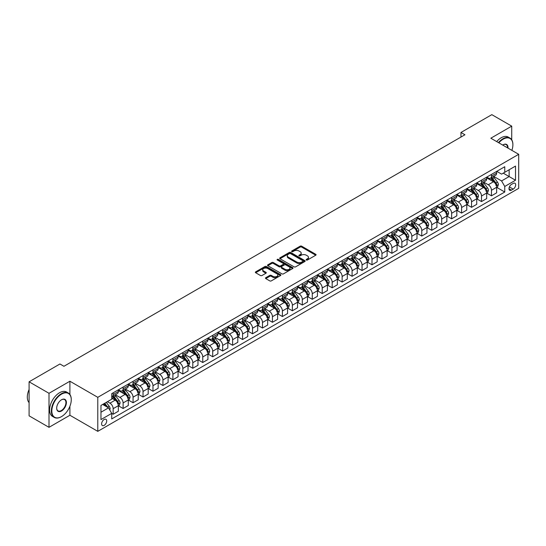 <?xml version="1.0" encoding="UTF-8"?>
<svg xmlns="http://www.w3.org/2000/svg" width="546" height="546" viewBox="0 0 546 546"><rect width="100%" height="100%" fill="white"/><g stroke="black" fill="none" stroke-linecap="round" stroke-linejoin="round"><path stroke-width="0.82" d="M306.354 260.012A0.771 0.444 0 0 0 307.446 260.012L315.752 255.214A1.106 0.642 0 0 0 316.079 254.764A1.106 0.642 0 0 0 315.752 254.313L301.685 246.191A1.106 0.642 0 0 0 300.116 246.191L291.81 250.983A0.771 0.444 0 0 0 292.909 251.617L293.98 250.996A3.535 2.041 0 0 1 298.983 250.996L300.157 251.672A3.535 2.041 0 0 1 301.194 253.119A3.535 2.041 0 0 1 300.157 254.559L299.085 255.18A0.771 0.444 0 0 0 300.177 255.815L301.255 255.194A3.535 2.041 0 0 1 306.258 255.194L307.425 255.869A3.535 2.041 0 0 1 308.463 257.316A3.535 2.041 0 0 1 307.425 258.756L306.354 259.377A0.771 0.444 0 0 0 306.354 260.012L306.354 259.377M104.156 425.375A3.604 2.082 120 0 0 106.511 422.195A3.604 2.082 120 0 0 105.958 419.308A3.604 2.082 120 0 0 104.156 419.485A3.604 2.082 120 0 0 101.802 422.665A3.604 2.082 120 0 0 102.355 425.552A3.604 2.082 120 0 0 104.156 425.375M265.8 277.696A1.106 0.642 0 0 0 265.479 278.146A1.106 0.642 0 0 0 265.8 278.596L269.744 280.876A1.106 0.642 0 0 0 271.314 280.876L280.535 275.553A1.106 0.642 0 0 0 280.862 275.095A1.106 0.642 0 0 0 280.535 274.645L266.462 266.523A1.106 0.642 0 0 0 264.899 266.523L255.678 271.847A1.106 0.642 0 0 0 255.351 272.297A1.106 0.642 0 0 0 255.678 272.747L260.442 275.505A1.106 0.642 0 0 0 262.005 275.505L265.957 273.225A1.106 0.642 0 0 0 266.277 272.775A1.106 0.642 0 0 0 265.957 272.324L263.588 270.959A2.955 1.706 0 0 1 262.728 269.751A2.955 1.706 0 0 1 264.551 268.175A2.955 1.706 0 0 1 267.772 268.543L277.04 273.887A2.955 1.706 0 0 1 277.9 275.095A2.955 1.706 0 0 1 276.078 276.679A2.955 1.706 0 0 1 272.857 276.303L271.314 275.416A1.106 0.642 0 0 0 269.744 275.416L265.8 277.696L265.8 278.596L269.744 276.331L269.744 275.416M69.908 381.231L49.003 393.297L29.095 381.804L29.095 415.834L49.003 427.327L69.908 415.253L97.782 431.347L97.782 397.324L69.908 381.231L69.908 394.478M511.732 139.81L511.732 126.146L490.827 138.213L518.7 154.306L97.782 397.324M511.732 126.146L491.823 114.653L460.96 132.466L460.96 137.066M29.095 381.804L59.951 363.984L63.937 366.284L464.939 134.766L460.96 132.466M294.062 266.837A1.106 0.642 0 0 0 295.625 266.837L304.845 261.514A1.106 0.642 0 0 0 305.173 261.063A1.106 0.642 0 0 0 304.845 260.613L290.779 252.484A1.106 0.642 0 0 0 289.216 252.484L279.989 257.814A1.106 0.642 0 0 0 279.668 258.265A1.106 0.642 0 0 0 279.989 258.715L294.062 266.837M277.6 260.176A0.771 0.444 0 0 1 278.385 260.285L292.676 268.536L283.47 273.86A1.106 0.642 0 0 1 281.907 273.86L267.833 265.731L271.778 263.472L271.778 262.551L267.833 264.83A1.106 0.642 0 0 0 267.506 265.281A1.106 0.642 0 0 0 267.833 265.731L267.833 264.83M271.778 263.472A1.106 0.642 0 0 1 273.341 263.472L273.341 262.551A1.106 0.642 0 0 0 271.778 262.551M273.341 262.551L279.054 265.847A1.106 0.642 0 0 0 280.617 265.847L283.231 264.332A1.106 0.642 0 0 0 283.558 263.882A1.106 0.642 0 0 0 283.231 263.431L277.293 259.998A0.771 0.444 0 0 1 278.385 259.37L292.69 267.629A1.106 0.642 0 0 1 293.018 268.079A1.106 0.642 0 0 1 292.69 268.53L292.69 267.629M513.206 183.415L511.452 184.425A3.494 2.013 120 0 0 509.172 187.503A3.494 2.013 120 0 0 509.705 190.301A3.494 2.013 120 0 0 511.452 190.131L513.206 189.121A3.494 2.013 120 0 0 515.485 186.043A3.494 2.013 120 0 0 514.953 183.244A3.494 2.013 120 0 0 513.206 183.415M97.782 431.347L518.7 188.336L518.7 154.306M496.758 171.348L501.576 174.126L504.763 172.29L504.763 166.728L111.725 393.646L111.725 399.208L100.969 405.419L100.969 419.581L111.725 413.37L111.725 418.932L504.763 192.015L504.763 186.452L501.576 180.931L493.659 176.358M504.763 172.29L515.513 166.08L515.513 180.241L504.763 186.452M49.003 393.297L49.003 427.327M503.248 173.164L509.145 176.563L509.145 169.758L515.513 166.08M501.576 180.931L509.145 176.563L515.513 180.241M100.969 412.223L108.538 407.855L102.641 404.45M111.725 413.418L113.159 414.243L113.159 408.681A4.505 2.6 -120 0 0 109.971 403.16L107.419 401.692M113.159 414.243L118.332 411.254L118.332 405.692A4.505 2.6 -120 0 0 115.145 400.177L111.725 398.198M118.455 405.808L123.109 408.497L123.109 402.934A4.505 2.6 -120 0 0 119.922 397.413L115.349 394.772M123.109 408.497L128.29 405.507L128.29 399.945A4.505 2.6 -120 0 0 125.102 394.424L118.332 390.52M128.406 400.061L133.067 402.75L133.067 397.188A4.505 2.6 -120 0 0 129.88 391.666L125.307 389.025M133.067 402.75L138.24 399.761L138.24 394.198A4.505 2.6 -120 0 0 135.06 388.677L128.29 384.773M138.363 394.314L143.025 397.003L143.025 391.434A4.505 2.6 -120 0 0 139.837 385.92L135.265 383.278M143.025 397.003L148.198 394.014L148.198 388.452A4.505 2.6 -120 0 0 145.011 382.93L138.24 379.02M148.321 388.561L152.976 391.257L152.976 385.688A4.505 2.6 -120 0 0 149.788 380.173L145.216 377.532M152.976 391.257L158.156 388.267L158.156 382.698A4.505 2.6 -120 0 0 154.968 377.184L148.198 373.273M158.272 382.814L162.933 385.503L162.933 379.941A4.505 2.6 -120 0 0 159.746 374.426L155.173 371.785M162.933 385.503L168.107 382.514L168.107 376.952A4.505 2.6 -120 0 0 164.926 371.437L158.156 367.526M168.229 377.068L172.891 379.757L172.891 374.194A4.505 2.6 -120 0 0 169.704 368.68L165.131 366.038M172.891 379.757L178.064 376.767L178.064 371.205A4.505 2.6 -120 0 0 174.877 365.69L168.107 361.78M178.187 371.321L182.842 374.01L182.842 368.448A4.505 2.6 -120 0 0 179.661 362.926L175.082 360.285M182.842 374.01L188.022 371.021L188.022 365.458A4.505 2.6 -120 0 0 184.835 359.937L178.064 356.033M188.138 365.574L192.799 368.263L192.799 362.701A4.505 2.6 -120 0 0 189.612 357.18L185.039 354.538M192.799 368.263L197.973 365.274L197.973 359.712A4.505 2.6 -120 0 0 194.792 354.19L188.022 350.286M198.096 359.828L202.757 362.517L202.757 356.954A4.505 2.6 -120 0 0 199.57 351.433L194.997 348.792M202.757 362.517L207.93 359.527L207.93 353.965A4.505 2.6 -120 0 0 204.743 348.444L197.973 344.533M208.053 354.074L212.708 356.77L212.708 351.201A4.505 2.6 -120 0 0 209.528 345.686L204.948 343.045M212.708 356.77L217.888 353.781L217.888 348.212A4.505 2.6 -120 0 0 214.701 342.697L207.93 338.786M218.004 348.328L222.666 351.017L222.666 345.454A4.505 2.6 -120 0 0 219.478 339.94L214.906 337.298M222.666 351.017L227.839 348.034L227.839 342.465A4.505 2.6 -120 0 0 224.659 336.95L217.888 333.04M227.962 342.581L232.623 345.27L232.623 339.708A4.505 2.6 -120 0 0 229.436 334.193L224.863 331.552M232.623 345.27L237.797 342.281L237.797 336.718A4.505 2.6 -120 0 0 234.609 331.204L227.839 327.293M237.92 336.834L242.574 339.523L242.574 333.961A4.505 2.6 -120 0 0 239.394 328.439L234.814 325.805M242.574 339.523L247.754 336.534L247.754 330.972A4.505 2.6 -120 0 0 244.567 325.457L237.797 321.546M247.87 331.088L252.532 333.777L252.532 328.214A4.505 2.6 -120 0 0 249.345 322.693L244.772 320.052M252.532 333.777L257.705 330.787L257.705 325.225A4.505 2.6 -120 0 0 254.525 319.703L247.754 315.8M257.828 325.341L262.49 328.03L262.49 322.468A4.505 2.6 -120 0 0 259.302 316.946L254.729 314.305M262.49 328.03L267.663 325.041L267.663 319.478A4.505 2.6 -120 0 0 264.476 313.957L257.705 310.053M267.786 319.594L272.44 322.283L272.44 316.714A4.505 2.6 -120 0 0 269.26 311.2L264.68 308.558M272.44 322.283L277.621 319.294L277.621 313.732A4.505 2.6 -120 0 0 274.433 308.21L267.663 304.299M277.737 313.841L282.398 316.537L282.398 310.967A4.505 2.6 -120 0 0 279.211 305.453L274.638 302.812M282.398 316.537L287.571 313.547L287.571 307.978A4.505 2.6 -120 0 0 284.391 302.464L277.621 298.553M287.694 308.094L292.356 310.783L292.356 305.221A4.505 2.6 -120 0 0 289.168 299.706L284.596 297.065M292.356 310.783L297.529 307.794L297.529 302.231A4.505 2.6 -120 0 0 294.342 296.717L287.571 292.806M297.652 302.348L302.307 305.037L302.307 299.474A4.505 2.6 -120 0 0 299.126 293.96L294.547 291.318M302.307 305.037L307.487 302.047L307.487 296.485A4.505 2.6 -120 0 0 304.299 290.97L297.529 287.06M307.603 296.601L312.264 299.29L312.264 293.728A4.505 2.6 -120 0 0 309.077 288.206L304.504 285.565M312.264 299.29L317.444 296.301L317.444 290.738A4.505 2.6 -120 0 0 314.257 285.217L307.487 281.313M317.56 290.854L322.222 293.543L322.222 287.981A4.505 2.6 -120 0 0 319.035 282.459L314.462 279.818M322.222 293.543L327.395 290.554L327.395 284.992A4.505 2.6 -120 0 0 324.208 279.47L317.444 275.566M327.518 285.108L332.173 287.797L332.173 282.234A4.505 2.6 -120 0 0 328.992 276.713L324.413 274.072M332.173 287.797L337.353 284.807L337.353 279.245A4.505 2.6 -120 0 0 334.166 273.723L327.395 269.813M337.469 279.354L342.13 282.05L342.13 276.481A4.505 2.6 -120 0 0 338.943 270.966L334.37 268.325M342.13 282.05L347.311 279.061L347.311 273.491A4.505 2.6 -120 0 0 344.123 267.977L337.353 264.066M347.427 273.607L352.088 276.296L352.088 270.734A4.505 2.6 -120 0 0 348.901 265.22L344.328 262.578M352.088 276.296L357.261 273.314L357.261 267.745A4.505 2.6 -120 0 0 354.074 262.23L347.311 258.319M357.384 267.861L362.039 270.55L362.039 264.987A4.505 2.6 -120 0 0 358.858 259.473L354.279 256.832M362.039 270.55L367.219 267.56L367.219 261.998A4.505 2.6 -120 0 0 364.032 256.483L357.261 252.573M367.335 262.114L371.997 264.803L371.997 259.241A4.505 2.6 -120 0 0 368.809 253.719L364.237 251.078M371.997 264.803L377.177 261.814L377.177 256.251A4.505 2.6 -120 0 0 373.99 250.73L367.219 246.826M377.293 256.367L381.954 259.057L381.954 253.494A4.505 2.6 -120 0 0 378.767 247.973L374.194 245.331M381.954 259.057L387.128 256.067L387.128 250.505A4.505 2.6 -120 0 0 383.94 244.983L377.177 241.079M387.25 250.621L391.905 253.31L391.905 247.748A4.505 2.6 -120 0 0 388.725 242.226L384.145 239.585M391.905 253.31L397.085 250.321L397.085 244.758A4.505 2.6 -120 0 0 393.898 239.237L387.128 235.333M397.201 244.874L401.863 247.563L401.863 241.994A4.505 2.6 -120 0 0 398.676 236.479L394.103 233.838M401.863 247.563L407.043 244.574L407.043 239.011A4.505 2.6 -120 0 0 403.856 233.49L397.085 229.579M407.159 239.121L411.82 241.81L411.82 236.247A4.505 2.6 -120 0 0 408.633 230.733L404.06 228.091M411.82 241.81L416.994 238.827L416.994 233.258A4.505 2.6 -120 0 0 413.807 227.743L407.043 223.833M417.117 233.374L421.771 236.063L421.771 230.501A4.505 2.6 -120 0 0 418.591 224.986L414.011 222.345M421.771 236.063L426.952 233.074L426.952 227.511A4.505 2.6 -120 0 0 423.764 221.997L416.994 218.086M427.068 227.627L431.729 230.316L431.729 224.754A4.505 2.6 -120 0 0 428.542 219.233L423.969 216.598M431.729 230.316L436.909 227.327L436.909 221.765A4.505 2.6 -120 0 0 433.722 216.25L426.952 212.339M437.025 221.881L441.687 224.57L441.687 219.007A4.505 2.6 -120 0 0 438.499 213.486L433.927 210.845M441.687 224.57L446.86 221.58L446.86 216.018A4.505 2.6 -120 0 0 443.673 210.497L436.909 206.593M446.983 216.134L451.638 218.823L451.638 213.261A4.505 2.6 -120 0 0 448.457 207.739L443.878 205.098M451.638 218.823L456.818 215.834L456.818 210.271A4.505 2.6 -120 0 0 453.63 204.75L446.86 200.846M456.934 210.387L461.595 213.076L461.595 207.507A4.505 2.6 -120 0 0 458.408 201.993L453.835 199.351M461.595 213.076L466.775 210.087L466.775 204.525A4.505 2.6 -120 0 0 463.588 199.003L456.818 195.093M466.891 204.634L471.553 207.33L471.553 201.761A4.505 2.6 -120 0 0 468.366 196.246L463.793 193.605M471.553 207.33L476.726 204.34L476.726 198.771A4.505 2.6 -120 0 0 473.539 193.257L466.775 189.346M476.849 198.887L481.504 201.576L481.504 196.014A4.505 2.6 -120 0 0 478.323 190.499L473.744 187.858M481.504 201.576L486.684 198.587L486.684 193.025A4.505 2.6 -120 0 0 483.497 187.51L476.726 183.599M486.8 193.141L491.461 195.83L491.461 190.267A4.505 2.6 -120 0 0 488.274 184.753L483.701 182.111M491.461 195.83L496.642 192.84L496.642 187.278A4.505 2.6 -120 0 0 493.454 181.763L486.684 177.853M486.8 177.095L488.274 177.941A4.505 2.6 -120 0 0 490.526 178.167A4.505 2.6 -120 0 0 491.461 176.105L491.461 174.406M476.849 182.842L478.323 183.695A4.505 2.6 -120 0 0 480.576 183.913A4.505 2.6 -120 0 0 481.504 181.852L481.504 180.153M466.891 188.588L468.366 189.442A4.505 2.6 -120 0 0 470.618 189.66A4.505 2.6 -120 0 0 471.553 187.599L471.553 185.899M456.934 194.335L458.408 195.188A4.505 2.6 -120 0 0 460.66 195.413A4.505 2.6 -120 0 0 461.595 193.345L461.595 191.646M446.983 200.082L448.457 200.935A4.505 2.6 -120 0 0 450.709 201.16A4.505 2.6 -120 0 0 451.638 199.099L451.638 197.393M437.025 205.835L438.499 206.681A4.505 2.6 -120 0 0 440.752 206.907A4.505 2.6 -120 0 0 441.687 204.846L441.687 203.139M427.068 211.582L428.542 212.428A4.505 2.6 -120 0 0 430.794 212.653A4.505 2.6 -120 0 0 431.729 210.592L431.729 208.893M417.117 217.328L418.591 218.182A4.505 2.6 -120 0 0 420.843 218.4A4.505 2.6 -120 0 0 421.771 216.339L421.771 214.639M407.159 223.075L408.633 223.928A4.505 2.6 -120 0 0 410.885 224.147A4.505 2.6 -120 0 0 411.82 222.085L411.82 220.386M397.201 228.822L398.676 229.675A4.505 2.6 -120 0 0 400.928 229.9A4.505 2.6 -120 0 0 401.863 227.832L401.863 226.133M387.25 234.568L388.725 235.422A4.505 2.6 -120 0 0 390.977 235.647A4.505 2.6 -120 0 0 391.905 233.579L391.905 231.879M377.293 240.315L378.767 241.168A4.505 2.6 -120 0 0 381.019 241.393A4.505 2.6 -120 0 0 381.954 239.332L381.954 237.626M367.335 246.069L368.809 246.915A4.505 2.6 -120 0 0 371.062 247.14A4.505 2.6 -120 0 0 371.997 245.079L371.997 243.38M357.384 251.815L358.858 252.661A4.505 2.6 -120 0 0 361.111 252.887A4.505 2.6 -120 0 0 362.039 250.826L362.039 249.126M347.427 257.562L348.901 258.415A4.505 2.6 -120 0 0 351.153 258.633A4.505 2.6 -120 0 0 352.088 256.572L352.088 254.873M337.469 263.308L338.943 264.162A4.505 2.6 -120 0 0 341.195 264.38A4.505 2.6 -120 0 0 342.13 262.319L342.13 260.619M327.518 269.055L328.992 269.908A4.505 2.6 -120 0 0 331.245 270.134A4.505 2.6 -120 0 0 332.173 268.066L332.173 266.366M317.56 274.802L319.035 275.655A4.505 2.6 -120 0 0 321.287 275.88A4.505 2.6 -120 0 0 322.222 273.819L322.222 272.113M307.603 280.555L309.077 281.402A4.505 2.6 -120 0 0 311.329 281.627A4.505 2.6 -120 0 0 312.264 279.566L312.264 277.859M297.652 286.302L299.126 287.148A4.505 2.6 -120 0 0 301.378 287.373A4.505 2.6 -120 0 0 302.307 285.312L302.307 283.613M287.694 292.049L289.168 292.902A4.505 2.6 -120 0 0 291.421 293.12A4.505 2.6 -120 0 0 292.356 291.059L292.356 289.36M277.737 297.795L279.211 298.648A4.505 2.6 -120 0 0 281.463 298.867A4.505 2.6 -120 0 0 282.398 296.806L282.398 295.106M267.786 303.542L269.26 304.395A4.505 2.6 -120 0 0 271.512 304.62A4.505 2.6 -120 0 0 272.44 302.552L272.44 300.853M257.828 309.289L259.302 310.142A4.505 2.6 -120 0 0 261.554 310.367A4.505 2.6 -120 0 0 262.49 308.306L262.49 306.599M247.87 315.042L249.345 315.888A4.505 2.6 -120 0 0 251.597 316.114A4.505 2.6 -120 0 0 252.532 314.052L252.532 312.346M237.92 320.789L239.394 321.635A4.505 2.6 -120 0 0 241.646 321.86A4.505 2.6 -120 0 0 242.574 319.799L242.574 318.1M227.962 326.535L229.436 327.382A4.505 2.6 -120 0 0 231.688 327.607A4.505 2.6 -120 0 0 232.623 325.546L232.623 323.846M218.004 332.282L219.478 333.135A4.505 2.6 -120 0 0 221.731 333.353A4.505 2.6 -120 0 0 222.666 331.292L222.666 329.593M208.053 338.029L209.528 338.882A4.505 2.6 -120 0 0 211.78 339.1A4.505 2.6 -120 0 0 212.708 337.039L212.708 335.34M198.096 343.775L199.57 344.628A4.505 2.6 -120 0 0 201.822 344.854A4.505 2.6 -120 0 0 202.757 342.786L202.757 341.086M188.138 349.522L189.612 350.375A4.505 2.6 -120 0 0 191.864 350.6A4.505 2.6 -120 0 0 192.799 348.539L192.799 346.833M178.187 355.275L179.661 356.122A4.505 2.6 -120 0 0 181.914 356.347A4.505 2.6 -120 0 0 182.842 354.286L182.842 352.579M168.229 361.022L169.704 361.868A4.505 2.6 -120 0 0 171.956 362.094A4.505 2.6 -120 0 0 172.891 360.032L172.891 358.333M158.272 366.769L159.746 367.622A4.505 2.6 -120 0 0 161.998 367.84A4.505 2.6 -120 0 0 162.933 365.779L162.933 364.08M148.321 372.515L149.788 373.368A4.505 2.6 -120 0 0 152.047 373.587A4.505 2.6 -120 0 0 152.976 371.526L152.976 369.826M138.363 378.262L139.837 379.115A4.505 2.6 -120 0 0 142.09 379.34A4.505 2.6 -120 0 0 143.025 377.272L143.025 375.573M128.406 384.009L129.88 384.862A4.505 2.6 -120 0 0 132.132 385.087A4.505 2.6 -120 0 0 133.067 383.026L133.067 381.32M118.455 389.762L119.922 390.608A4.505 2.6 -120 0 0 122.181 390.834A4.505 2.6 -120 0 0 123.109 388.772L123.109 387.066M496.758 187.394L504.763 192.015M490.526 178.167L495.707 175.177A4.505 2.6 -120 0 0 496.642 173.116L496.642 171.417M480.576 183.913L485.749 180.924A4.505 2.6 -120 0 0 486.684 178.863L486.684 177.163M470.618 189.66L475.798 186.677A4.505 2.6 -120 0 0 476.726 184.609L476.726 182.91M460.66 195.413L465.84 192.424A4.505 2.6 -120 0 0 466.775 190.356L466.775 188.657M450.709 201.16L455.883 198.171A4.505 2.6 -120 0 0 456.818 196.11L456.818 194.403M440.752 206.907L445.932 203.917A4.505 2.6 -120 0 0 446.86 201.856L446.86 200.15M430.794 212.653L435.974 209.664A4.505 2.6 -120 0 0 436.909 207.603L436.909 205.903M420.843 218.4L426.017 215.411A4.505 2.6 -120 0 0 426.952 213.35L426.952 211.65M410.885 224.147L416.059 221.157A4.505 2.6 -120 0 0 416.994 219.096L416.994 217.397M400.928 229.9L406.108 226.911A4.505 2.6 -120 0 0 407.043 224.843L407.043 223.143M390.977 235.647L396.15 232.657A4.505 2.6 -120 0 0 397.085 230.596L397.085 228.89M381.019 241.393L386.193 238.404A4.505 2.6 -120 0 0 387.128 236.343L387.128 234.637M371.062 247.14L376.242 244.151A4.505 2.6 -120 0 0 377.177 242.09L377.177 240.39M361.111 252.887L366.284 249.897A4.505 2.6 -120 0 0 367.219 247.836L367.219 246.137M351.153 258.633L356.326 255.644A4.505 2.6 -120 0 0 357.261 253.583L357.261 251.883M341.195 264.38L346.376 261.397A4.505 2.6 -120 0 0 347.311 259.33L347.311 257.63M331.245 270.134L336.418 267.144A4.505 2.6 -120 0 0 337.353 265.076L337.353 263.377M321.287 275.88L326.46 272.891A4.505 2.6 -120 0 0 327.395 270.83L327.395 269.123M311.329 281.627L316.509 278.637A4.505 2.6 -120 0 0 317.444 276.576L317.444 274.877M301.378 287.373L306.552 284.384A4.505 2.6 -120 0 0 307.487 282.323L307.487 280.624M291.421 293.12L296.594 290.131A4.505 2.6 -120 0 0 297.529 288.07L297.529 286.37M281.463 298.867L286.643 295.877A4.505 2.6 -120 0 0 287.571 293.816L287.571 292.117M271.512 304.62L276.685 301.631A4.505 2.6 -120 0 0 277.621 299.563L277.621 297.863M261.554 310.367L266.728 307.378A4.505 2.6 -120 0 0 267.663 305.316L267.663 303.61M251.597 316.114L256.777 313.124A4.505 2.6 -120 0 0 257.705 311.063L257.705 309.357M241.646 321.86L246.819 318.871A4.505 2.6 -120 0 0 247.754 316.81L247.754 315.11M231.688 327.607L236.862 324.617A4.505 2.6 -120 0 0 237.797 322.556L237.797 320.857M221.731 333.353L226.911 330.364A4.505 2.6 -120 0 0 227.839 328.303L227.839 326.604M211.78 339.1L216.953 336.118A4.505 2.6 -120 0 0 217.888 334.05L217.888 332.35M201.822 344.854L206.995 341.864A4.505 2.6 -120 0 0 207.93 339.803L207.93 338.097M191.864 350.6L197.045 347.611A4.505 2.6 -120 0 0 197.973 345.55L197.973 343.844M181.914 356.347L187.087 353.358A4.505 2.6 -120 0 0 188.022 351.296L188.022 349.597M171.956 362.094L177.129 359.104A4.505 2.6 -120 0 0 178.064 357.043L178.064 355.344M161.998 367.84L167.178 364.851A4.505 2.6 -120 0 0 168.107 362.79L168.107 361.09M152.047 373.587L157.221 370.598A4.505 2.6 -120 0 0 158.156 368.536L158.156 366.837M142.09 379.34L147.263 376.351A4.505 2.6 -120 0 0 148.198 374.283L148.198 372.584M132.132 385.087L137.312 382.098A4.505 2.6 -120 0 0 138.24 380.036L138.24 378.33M122.181 390.834L127.355 387.844A4.505 2.6 -120 0 0 128.29 385.783L128.29 384.077M111.725 396.765A4.505 2.6 -120 0 0 112.223 396.58L117.397 393.591A4.505 2.6 -120 0 0 118.332 391.53L118.332 389.83M112.223 396.58A4.505 2.6 -120 0 0 113.159 394.519L113.159 392.82M108.538 407.855L111.725 413.37M69.908 415.253L69.908 406.258M306.661 260.121L307.425 259.678A3.535 2.041 0 0 0 308.463 258.238L308.463 257.316M301.194 253.119L301.194 254.04A3.535 2.041 0 0 1 300.157 255.48L299.392 255.924M315.738 255.228L301.685 247.106A1.106 0.642 0 0 0 300.116 247.106L292.124 251.726M304.832 261.52L290.779 253.405A1.106 0.642 0 0 0 289.216 253.405L280.002 258.722M302.894 261.377A0.771 0.444 0 0 0 302.894 260.742L290.54 253.617A0.771 0.444 0 0 0 289.448 253.617L288.315 254.265A3.535 2.041 0 0 0 287.278 255.712A3.535 2.041 0 0 0 288.315 257.159L296.758 262.032A3.535 2.041 0 0 0 301.761 262.032L302.894 261.377L302.894 262.298A0.771 0.444 0 0 0 303.119 261.978L303.119 261.063M287.278 255.712L287.278 256.634A3.535 2.041 0 0 0 288.315 258.074L288.315 257.159M302.894 262.298L301.761 262.954A3.535 2.041 0 0 1 296.758 262.954L288.315 258.074M273.341 263.472L279.054 266.762A1.106 0.642 0 0 0 280.617 266.762L283.231 265.254A1.106 0.642 0 0 0 283.558 264.803L283.558 263.882M284.971 269.267A2.955 1.706 0 0 0 288.192 269.635A2.955 1.706 0 0 0 290.022 268.059A2.955 1.706 0 0 0 289.155 266.851L285.892 264.967A1.106 0.642 0 0 0 284.329 264.967L281.709 266.475A1.106 0.642 0 0 0 281.388 266.926A1.106 0.642 0 0 0 281.709 267.383L284.971 269.267L284.971 270.181A2.955 1.706 0 0 0 288.192 270.557A2.955 1.706 0 0 0 290.022 268.973L290.022 268.059M281.388 266.926L281.388 267.847A1.106 0.642 0 0 0 281.709 268.298L281.709 267.383M284.971 270.181L281.709 268.298M277.9 275.095L277.9 276.017A2.955 1.706 0 0 1 276.078 277.593A2.955 1.706 0 0 1 272.857 277.225L271.314 276.331A1.106 0.642 0 0 0 269.744 276.331M262.728 269.751L262.728 270.666A2.955 1.706 0 0 0 263.588 271.874L263.588 270.959M265.943 273.232L263.588 271.874M280.521 275.559L266.462 267.444A1.106 0.642 0 0 0 264.899 267.444L255.692 272.761M496.642 187.462L497.597 186.909L498.389 184.609A2.983 1.72 -120 0 0 497.44 182.071L494.185 177.723A8.613 4.975 -120 0 0 493.243 176.597M490.008 179.77A8.613 4.975 -120 0 0 488.24 177.928M495.823 185.292L496.778 184.739A2.983 1.72 -120 0 0 495.925 182.944L492.669 178.597A8.613 4.975 -120 0 0 491.728 177.47M490.929 177.935A7.153 4.129 60 0 1 492.103 179.272L494.853 182.944M490.772 178.023A8.613 4.975 60 0 1 491.714 179.149L493.877 182.036M486.684 193.209L487.639 192.656L488.438 190.356A2.983 1.72 -120 0 0 487.482 187.817L484.227 183.476A8.613 4.975 -120 0 0 483.285 182.35M480.05 185.517A8.613 4.975 -120 0 0 478.289 183.674M485.865 191.039L486.82 190.486A2.983 1.72 -120 0 0 485.967 188.691L482.719 184.35A8.613 4.975 -120 0 0 481.777 183.224M480.971 183.681A7.153 4.129 60 0 1 482.145 185.019L484.903 188.698M480.821 183.77A8.613 4.975 60 0 1 481.756 184.896L483.92 187.79M476.726 198.956L477.682 198.41L478.48 196.11A2.983 1.72 -120 0 0 477.525 193.564L474.276 189.223A8.613 4.975 -120 0 0 473.334 188.097M470.099 191.264A8.613 4.975 -120 0 0 468.332 189.421M475.914 196.785L476.87 196.232A2.983 1.72 -120 0 0 476.016 194.437L472.761 190.097A8.613 4.975 -120 0 0 471.819 188.971M471.021 189.435A7.153 4.129 60 0 1 472.194 190.766L474.945 194.444M470.864 189.523A8.613 4.975 60 0 1 471.805 190.65L473.969 193.537M466.775 204.709L467.731 204.156L468.523 201.856A2.983 1.72 -120 0 0 467.574 199.31L464.318 194.97A8.613 4.975 -120 0 0 463.377 193.844M460.142 197.017A8.613 4.975 -120 0 0 458.374 195.168M465.956 202.532L466.912 201.979A2.983 1.72 -120 0 0 466.059 200.184L462.803 195.843A8.613 4.975 -120 0 0 461.861 194.717M461.063 195.181A7.153 4.129 60 0 1 462.237 196.512L464.987 200.191M460.906 195.27A8.613 4.975 60 0 1 461.848 196.396L464.011 199.283M456.818 210.456L457.773 209.903L458.572 207.603A2.983 1.72 -120 0 0 457.616 205.064L454.361 200.716A8.613 4.975 -120 0 0 453.419 199.59M450.184 202.764A8.613 4.975 -120 0 0 448.423 200.914M455.999 208.279L456.954 207.733A2.983 1.72 -120 0 0 456.101 205.938L452.846 201.59A8.613 4.975 -120 0 0 451.911 200.464M451.105 200.928A7.153 4.129 60 0 1 452.279 202.259L455.036 205.938M450.955 201.017A8.613 4.975 60 0 1 451.89 202.143L454.054 205.03M511.875 150.368A13.739 7.931 120 0 0 512.885 144.792A13.739 7.931 120 0 0 503.166 139.182A13.739 7.931 120 0 0 498.846 142.847M498.43 142.608A14.08 8.129 -60 0 1 502.927 138.766A14.08 8.129 -60 0 1 509.971 138.07A14.08 8.129 -60 0 1 512.885 144.513A14.08 8.129 -60 0 1 512.885 144.656M502.716 145.079A6.873 3.965 -60 0 1 503.166 144.792L503.166 144.792A6.873 3.965 -60 0 1 508.005 148.137M496.676 141.598A14.08 8.129 -60 0 1 501.18 137.756A14.08 8.129 -60 0 1 508.217 137.06L509.971 138.07M507.541 147.87A6.532 3.774 120 0 0 506.197 144.608A6.532 3.774 120 0 0 503.05 144.861M61.309 416.728L61.548 416.591A13.739 7.931 120 0 0 71.26 399.761A13.739 7.931 120 0 0 61.548 394.151A13.739 7.931 120 0 0 51.829 410.981A13.739 7.931 120 0 0 61.548 416.591L61.309 416.728A14.08 8.129 -60 0 1 54.266 417.424A14.08 8.129 -60 0 1 52.109 406.142A14.08 8.129 -60 0 1 61.309 393.734A14.08 8.129 -60 0 1 68.346 393.038A14.08 8.129 -60 0 1 71.26 399.481A14.08 8.129 -60 0 1 71.26 399.624M61.548 410.981A6.873 3.965 -60 0 1 56.688 408.176A6.873 3.965 -60 0 1 61.548 399.761L61.548 399.761A6.873 3.965 -60 0 1 66.407 402.566A6.873 3.965 -60 0 1 61.548 410.981M56.688 408.033A6.532 3.774 120 0 0 58.04 410.892A6.532 3.774 120 0 0 61.309 410.565A6.532 3.774 120 0 0 65.575 404.811A6.532 3.774 120 0 0 64.571 399.576A6.532 3.774 120 0 0 61.425 399.829M54.266 417.424L52.518 416.414A14.08 8.129 -60 0 1 50.355 405.132A14.08 8.129 -60 0 1 59.555 392.724A14.08 8.129 -60 0 1 66.598 392.028L68.346 393.038M29.095 402.641A14.08 8.129 -60 0 1 29.095 389.482M446.86 216.202L447.816 215.65L448.614 213.35A2.983 1.72 -120 0 0 447.659 210.811L444.41 206.463A8.613 4.975 -120 0 0 443.468 205.337M440.233 208.511A8.613 4.975 -120 0 0 438.465 206.661M446.048 214.032L447.003 213.479A2.983 1.72 -120 0 0 446.15 211.684L442.895 207.337A8.613 4.975 -120 0 0 441.953 206.211M441.154 206.675A7.153 4.129 60 0 1 442.328 208.012L445.079 211.684M440.997 206.763A8.613 4.975 60 0 1 441.939 207.89L444.103 210.776M436.909 221.949L437.865 221.396L438.656 219.096A2.983 1.72 -120 0 0 437.708 216.557L434.452 212.21A8.613 4.975 -120 0 0 433.51 211.084M430.275 214.257A8.613 4.975 -120 0 0 428.508 212.414M436.09 219.779L437.046 219.226A2.983 1.72 -120 0 0 436.193 217.431L432.937 213.083A8.613 4.975 -120 0 0 431.995 211.957M431.197 212.421A7.153 4.129 60 0 1 432.371 213.759L435.121 217.431M431.04 212.51A8.613 4.975 60 0 1 431.982 213.636L434.145 216.523M426.952 227.696L427.907 227.143L428.706 224.843A2.983 1.72 -120 0 0 427.75 222.304L424.495 217.963A8.613 4.975 -120 0 0 423.553 216.837M420.318 220.004A8.613 4.975 -120 0 0 418.557 218.161M426.133 225.525L427.088 224.972A2.983 1.72 -120 0 0 426.235 223.178L422.979 218.837A8.613 4.975 -120 0 0 422.044 217.711M421.239 218.168A7.153 4.129 60 0 1 422.413 219.506L425.17 223.184M421.089 218.257A8.613 4.975 60 0 1 422.024 219.383L424.187 222.277M416.994 233.442L417.949 232.889L418.748 230.596A2.983 1.72 -120 0 0 417.792 228.051L414.544 223.71A8.613 4.975 -120 0 0 413.602 222.584M410.367 225.751A8.613 4.975 -120 0 0 408.599 223.908M416.182 231.272L417.137 230.719A2.983 1.72 -120 0 0 416.284 228.924L413.029 224.583A8.613 4.975 -120 0 0 412.087 223.457M411.288 223.921A7.153 4.129 60 0 1 412.462 225.252L415.213 228.931M411.131 224.01A8.613 4.975 60 0 1 412.073 225.136L414.237 228.023M407.043 239.189L407.998 238.643L408.79 236.343A2.983 1.72 -120 0 0 407.842 233.797L404.586 229.456A8.613 4.975 -120 0 0 403.644 228.33M400.409 231.504A8.613 4.975 -120 0 0 398.641 229.654M406.224 237.019L407.18 236.466A2.983 1.72 -120 0 0 406.326 234.671L403.071 230.33A8.613 4.975 -120 0 0 402.129 229.204M401.33 229.668A7.153 4.129 60 0 1 402.504 230.999L405.255 234.678M401.173 229.757A8.613 4.975 60 0 1 402.115 230.883L404.279 233.77M397.085 244.942L398.041 244.39L398.839 242.09A2.983 1.72 -120 0 0 397.884 239.544L394.628 235.203A8.613 4.975 -120 0 0 393.686 234.077M390.451 237.251A8.613 4.975 -120 0 0 388.691 235.401M396.266 242.765L397.222 242.219A2.983 1.72 -120 0 0 396.369 240.417L393.113 236.077A8.613 4.975 -120 0 0 392.178 234.951M391.373 235.415A7.153 4.129 60 0 1 392.547 236.746L395.304 240.424M391.223 235.503A8.613 4.975 60 0 1 392.158 236.63L394.321 239.517M387.128 250.689L388.083 250.136L388.882 247.836A2.983 1.72 -120 0 0 387.926 245.297L384.677 240.95A8.613 4.975 -120 0 0 383.736 239.824M380.501 242.997A8.613 4.975 -120 0 0 378.733 241.148M386.315 248.519L387.271 247.966A2.983 1.72 -120 0 0 386.418 246.171L383.162 241.823A8.613 4.975 -120 0 0 382.22 240.697M381.422 241.161A7.153 4.129 60 0 1 382.596 242.499L385.346 246.171M381.265 241.25A8.613 4.975 60 0 1 382.207 242.376L384.37 245.263M377.177 256.436L378.132 255.883L378.924 253.583A2.983 1.72 -120 0 0 377.975 251.044L374.72 246.696A8.613 4.975 -120 0 0 373.778 245.57M370.543 248.744A8.613 4.975 -120 0 0 368.775 246.901M376.358 254.265L377.313 253.713A2.983 1.72 -120 0 0 376.46 251.918L373.205 247.57A8.613 4.975 -120 0 0 372.263 246.444M371.464 246.908A7.153 4.129 60 0 1 372.638 248.246L375.389 251.918M371.307 246.997A8.613 4.975 60 0 1 372.249 248.123L374.413 251.01M367.219 262.182L368.175 261.63L368.973 259.33A2.983 1.72 -120 0 0 368.018 256.791L364.762 252.443A8.613 4.975 -120 0 0 363.82 251.317M360.585 254.491A8.613 4.975 -120 0 0 358.824 252.648M366.4 260.012L367.356 259.459A2.983 1.72 -120 0 0 366.502 257.664L363.247 253.317A8.613 4.975 -120 0 0 362.312 252.191M361.507 252.655A7.153 4.129 60 0 1 362.68 253.992L365.438 257.671M361.356 252.743A8.613 4.975 60 0 1 362.291 253.87L364.455 256.757M357.261 267.929L358.217 267.376L359.015 265.076A2.983 1.72 -120 0 0 358.06 262.537L354.811 258.197A8.613 4.975 -120 0 0 353.869 257.07M350.634 260.237A8.613 4.975 -120 0 0 348.867 258.394M356.449 265.759L357.405 265.206A2.983 1.72 -120 0 0 356.552 263.411L353.296 259.07A8.613 4.975 -120 0 0 352.354 257.944M351.556 258.401A7.153 4.129 60 0 1 352.73 259.739L355.48 263.418M351.399 258.49A8.613 4.975 60 0 1 352.341 259.616L354.504 262.51M347.311 273.676L348.266 273.13L349.058 270.83A2.983 1.72 -120 0 0 348.109 268.284L344.854 263.943A8.613 4.975 -120 0 0 343.912 262.817M340.677 265.984A8.613 4.975 -120 0 0 338.909 264.141M346.492 271.505L347.447 270.952A2.983 1.72 -120 0 0 346.594 269.158L343.338 264.817A8.613 4.975 -120 0 0 342.397 263.691M341.598 264.155A7.153 4.129 60 0 1 342.772 265.486L345.522 269.164M341.441 264.244A8.613 4.975 60 0 1 342.383 265.37L344.546 268.257M337.353 279.429L338.308 278.876L339.107 276.576A2.983 1.72 -120 0 0 338.151 274.031L334.896 269.69A8.613 4.975 -120 0 0 333.954 268.564M330.719 271.737A8.613 4.975 -120 0 0 328.958 269.888M336.534 277.252L337.489 276.699A2.983 1.72 -120 0 0 336.636 274.904L333.381 270.563A8.613 4.975 -120 0 0 332.446 269.437M331.64 269.901A7.153 4.129 60 0 1 332.814 271.232L335.572 274.911M331.49 269.99A8.613 4.975 60 0 1 332.425 271.116L334.589 274.003M327.395 285.176L328.351 284.623L329.149 282.323A2.983 1.72 -120 0 0 328.194 279.784L324.938 275.437A8.613 4.975 -120 0 0 324.003 274.31M320.768 277.484A8.613 4.975 -120 0 0 319 275.634M326.583 282.999L327.539 282.453A2.983 1.72 -120 0 0 326.685 280.658L323.43 276.31A8.613 4.975 -120 0 0 322.488 275.184M321.69 275.648A7.153 4.129 60 0 1 322.863 276.986L325.614 280.658M321.533 275.737A8.613 4.975 60 0 1 322.474 276.863L324.638 279.75M317.444 290.922L318.4 290.37L319.192 288.07A2.983 1.72 -120 0 0 318.243 285.531L314.987 281.183A8.613 4.975 -120 0 0 314.046 280.057M310.81 283.231A8.613 4.975 -120 0 0 309.043 281.381M316.625 288.752L317.581 288.199A2.983 1.72 -120 0 0 316.728 286.404L313.472 282.057A8.613 4.975 -120 0 0 312.53 280.931M311.732 281.395A7.153 4.129 60 0 1 312.906 282.732L315.656 286.404M311.575 281.483A8.613 4.975 60 0 1 312.517 282.61L314.68 285.497M307.487 296.669L308.442 296.116L309.241 293.816A2.983 1.72 -120 0 0 308.285 291.277L305.03 286.93A8.613 4.975 -120 0 0 304.088 285.804M300.853 288.977A8.613 4.975 -120 0 0 299.092 287.135M306.668 294.499L307.623 293.946A2.983 1.72 -120 0 0 306.77 292.151L303.515 287.803A8.613 4.975 -120 0 0 302.58 286.677M301.774 287.141A7.153 4.129 60 0 1 302.948 288.479L305.705 292.151M301.624 287.23A8.613 4.975 60 0 1 302.559 288.356L304.723 291.243M297.529 302.416L298.485 301.863L299.283 299.563A2.983 1.72 -120 0 0 298.328 297.024L295.072 292.683A8.613 4.975 -120 0 0 294.137 291.557M290.902 294.724A8.613 4.975 -120 0 0 289.134 292.881M296.717 300.245L297.672 299.693A2.983 1.72 -120 0 0 296.819 297.898L293.564 293.557A8.613 4.975 -120 0 0 292.622 292.431M291.823 292.888A7.153 4.129 60 0 1 292.997 294.226L295.748 297.904M291.666 292.977A8.613 4.975 60 0 1 292.608 294.103L294.772 296.997M287.571 308.162L288.534 307.61L289.325 305.316A2.983 1.72 -120 0 0 288.377 302.771L285.121 298.43A8.613 4.975 -120 0 0 284.179 297.304M280.944 300.471A8.613 4.975 -120 0 0 279.177 298.628M286.759 305.992L287.715 305.439A2.983 1.72 -120 0 0 286.862 303.644L283.606 299.304A8.613 4.975 -120 0 0 282.664 298.177M281.866 298.642A7.153 4.129 60 0 1 283.04 299.972L285.79 303.651M281.709 298.73A8.613 4.975 60 0 1 282.651 299.856L284.814 302.743M277.621 313.909L278.576 313.363L279.368 311.063A2.983 1.72 -120 0 0 278.419 308.517L275.164 304.177A8.613 4.975 -120 0 0 274.222 303.05M270.987 306.224A8.613 4.975 -120 0 0 269.226 304.375M276.802 311.739L277.757 311.186A2.983 1.72 -120 0 0 276.904 309.391L273.648 305.05A8.613 4.975 -120 0 0 272.713 303.924M271.908 304.388A7.153 4.129 60 0 1 273.082 305.719L275.839 309.398M271.758 304.477A8.613 4.975 60 0 1 272.693 305.603L274.856 308.49M267.663 319.663L268.618 319.11L269.417 316.81A2.983 1.72 -120 0 0 268.461 314.271L265.206 309.923A8.613 4.975 -120 0 0 264.271 308.797M261.036 311.971A8.613 4.975 -120 0 0 259.268 310.121M266.851 317.485L267.806 316.939A2.983 1.72 -120 0 0 266.953 315.144L263.698 310.797A8.613 4.975 -120 0 0 262.756 309.671M261.957 310.135A7.153 4.129 60 0 1 263.131 311.466L265.882 315.144M261.8 310.224A8.613 4.975 60 0 1 262.742 311.35L264.906 314.237M257.705 325.409L258.668 324.856L259.459 322.556A2.983 1.72 -120 0 0 258.511 320.017L255.255 315.67A8.613 4.975 -120 0 0 254.313 314.544M251.078 317.717A8.613 4.975 -120 0 0 249.31 315.868M256.893 323.239L257.849 322.686A2.983 1.72 -120 0 0 256.995 320.891L253.74 316.543A8.613 4.975 -120 0 0 252.798 315.417M251.999 315.881A7.153 4.129 60 0 1 253.173 317.219L255.924 320.891M251.843 315.97A8.613 4.975 60 0 1 252.784 317.096L254.948 319.983M247.754 331.156L248.71 330.603L249.502 328.303A2.983 1.72 -120 0 0 248.553 325.764L245.297 321.417A8.613 4.975 -120 0 0 244.355 320.29M241.12 323.464A8.613 4.975 -120 0 0 239.36 321.621M246.935 328.985L247.891 328.433A2.983 1.72 -120 0 0 247.038 326.638L243.782 322.29A8.613 4.975 -120 0 0 242.847 321.164M242.042 321.628A7.153 4.129 60 0 1 243.216 322.966L245.973 326.638M241.892 321.717A8.613 4.975 60 0 1 242.827 322.843L244.99 325.73M237.797 336.902L238.752 336.35L239.551 334.05A2.983 1.72 -120 0 0 238.595 331.511L235.34 327.163A8.613 4.975 -120 0 0 234.405 326.044M231.163 329.211A8.613 4.975 -120 0 0 229.402 327.368M236.984 334.732L237.94 334.179A2.983 1.72 -120 0 0 237.087 332.384L233.831 328.037A8.613 4.975 -120 0 0 232.889 326.918M232.091 327.375A7.153 4.129 60 0 1 233.265 328.712L236.015 332.391M231.934 327.464A8.613 4.975 60 0 1 232.876 328.59L235.039 331.477M227.839 342.649L228.801 342.096L229.593 339.803A2.983 1.72 -120 0 0 228.644 337.257L225.389 332.917A8.613 4.975 -120 0 0 224.447 331.791M221.212 334.957A8.613 4.975 -120 0 0 219.444 333.115M227.027 340.479L227.982 339.926A2.983 1.72 -120 0 0 227.129 338.131L223.874 333.79A8.613 4.975 -120 0 0 222.932 332.664M222.133 333.121A7.153 4.129 60 0 1 223.307 334.459L226.058 338.138M221.976 333.217A8.613 4.975 60 0 1 222.918 334.336L225.082 337.23M217.888 348.396L218.844 347.85L219.635 345.55A2.983 1.72 -120 0 0 218.687 343.004L215.431 338.663A8.613 4.975 -120 0 0 214.489 337.537M211.254 340.711A8.613 4.975 -120 0 0 209.493 338.861M217.069 346.225L218.025 345.673A2.983 1.72 -120 0 0 217.171 343.878L213.916 339.537A8.613 4.975 -120 0 0 212.981 338.411M212.176 338.875A7.153 4.129 60 0 1 213.35 340.206L216.107 343.884M212.025 338.964A8.613 4.975 60 0 1 212.96 340.09L215.124 342.977M207.93 354.149L208.886 353.596L209.684 351.296A2.983 1.72 -120 0 0 208.729 348.751L205.473 344.41A8.613 4.975 -120 0 0 204.538 343.284M201.297 346.457A8.613 4.975 -120 0 0 199.536 344.608M207.118 351.972L208.074 351.419A2.983 1.72 -120 0 0 207.221 349.624L203.965 345.284A8.613 4.975 -120 0 0 203.023 344.157M202.218 344.622A7.153 4.129 60 0 1 203.399 345.952L206.149 349.631M202.068 344.71A8.613 4.975 60 0 1 203.01 345.836L205.173 348.723M197.973 359.896L198.928 359.343L199.727 357.043A2.983 1.72 -120 0 0 198.778 354.504L195.523 350.157A8.613 4.975 -120 0 0 194.581 349.03M191.346 352.204A8.613 4.975 -120 0 0 189.578 350.355M197.161 357.719L198.116 357.173A2.983 1.72 -120 0 0 197.263 355.378L194.007 351.03A8.613 4.975 -120 0 0 193.066 349.904M192.267 350.368A7.153 4.129 60 0 1 193.441 351.706L196.191 355.378M192.11 350.457A8.613 4.975 60 0 1 193.052 351.583L195.215 354.47M188.022 365.643L188.977 365.09L189.769 362.79A2.983 1.72 -120 0 0 188.82 360.251L185.565 355.903A8.613 4.975 -120 0 0 184.623 354.777M181.388 357.951A8.613 4.975 -120 0 0 179.627 356.101M187.203 363.472L188.158 362.919A2.983 1.72 -120 0 0 187.305 361.124L184.05 356.777A8.613 4.975 -120 0 0 183.115 355.651M182.309 356.115A7.153 4.129 60 0 1 183.483 357.453L186.241 361.124M182.159 356.204A8.613 4.975 60 0 1 183.094 357.33L185.258 360.217M178.064 371.389L179.02 370.836L179.818 368.536A2.983 1.72 -120 0 0 178.863 365.997L175.607 361.65A8.613 4.975 -120 0 0 174.672 360.524M171.43 363.697A8.613 4.975 -120 0 0 169.669 361.855M177.252 369.219L178.208 368.666A2.983 1.72 -120 0 0 177.354 366.871L174.099 362.524A8.613 4.975 -120 0 0 173.157 361.397M172.352 361.862A7.153 4.129 60 0 1 173.526 363.199L176.283 366.871M172.202 361.95A8.613 4.975 60 0 1 173.143 363.076L175.307 365.963M168.107 377.136L169.062 376.583L169.861 374.283A2.983 1.72 -120 0 0 168.912 371.744L165.656 367.403A8.613 4.975 -120 0 0 164.715 366.277M161.48 369.444A8.613 4.975 -120 0 0 159.712 367.601M167.294 374.965L168.25 374.413A2.983 1.72 -120 0 0 167.397 372.618L164.141 368.277A8.613 4.975 -120 0 0 163.199 367.151M162.401 367.608A7.153 4.129 60 0 1 163.575 368.946L166.325 372.625M162.244 367.697A8.613 4.975 60 0 1 163.186 368.823L165.349 371.717M158.156 382.882L159.111 382.337L159.903 380.036A2.983 1.72 -120 0 0 158.954 377.491L155.699 373.15A8.613 4.975 -120 0 0 154.757 372.024M151.522 375.191A8.613 4.975 -120 0 0 149.761 373.348M157.337 380.712L158.292 380.159A2.983 1.72 -120 0 0 157.439 378.364L154.184 374.024A8.613 4.975 -120 0 0 153.249 372.898M152.443 373.362A7.153 4.129 60 0 1 153.617 374.692L156.374 378.371M152.293 373.45A8.613 4.975 60 0 1 153.228 374.576L155.392 377.463M148.198 388.636L149.154 388.083L149.952 385.783A2.983 1.72 -120 0 0 148.997 383.237L145.741 378.897A8.613 4.975 -120 0 0 144.806 377.771M141.564 380.944A8.613 4.975 -120 0 0 139.803 379.095M147.386 386.459L148.341 385.906A2.983 1.72 -120 0 0 147.488 384.111L144.233 379.77A8.613 4.975 -120 0 0 143.291 378.644M142.486 379.108A7.153 4.129 60 0 1 143.659 380.439L146.417 384.118M142.335 379.197A8.613 4.975 60 0 1 143.277 380.323L145.441 383.21M138.24 394.383L139.196 393.83L139.994 391.53A2.983 1.72 -120 0 0 139.046 388.991L135.79 384.643A8.613 4.975 -120 0 0 134.848 383.517M131.613 386.691A8.613 4.975 -120 0 0 129.846 384.841M137.428 392.205L138.384 391.659A2.983 1.72 -120 0 0 137.531 389.864L134.275 385.517A8.613 4.975 -120 0 0 133.333 384.391M132.535 384.855A7.153 4.129 60 0 1 133.709 386.186L136.459 389.864M132.378 384.944A8.613 4.975 60 0 1 133.32 386.07L135.483 388.957M128.29 400.129L129.245 399.576L130.037 397.276A2.983 1.72 -120 0 0 129.088 394.738L125.833 390.39A8.613 4.975 -120 0 0 124.891 389.264M121.656 392.438A8.613 4.975 -120 0 0 119.895 390.588M127.471 397.959L128.426 397.406A2.983 1.72 -120 0 0 127.573 395.611L124.317 391.264A8.613 4.975 -120 0 0 123.382 390.137M122.577 390.602A7.153 4.129 60 0 1 123.751 391.939L126.508 395.611M122.427 390.69A8.613 4.975 60 0 1 123.362 391.816L125.525 394.703M118.332 405.876L119.287 405.323L120.086 403.023A2.983 1.72 -120 0 0 119.13 400.484L115.875 396.137A8.613 4.975 -120 0 0 114.94 395.011M117.52 403.706L118.475 403.153A2.983 1.72 -120 0 0 117.615 401.358L114.367 397.01A8.613 4.975 -120 0 0 113.425 395.884M112.619 396.348A7.153 4.129 60 0 1 113.793 397.686L116.551 401.358M112.469 396.437A8.613 4.975 60 0 1 113.411 397.563L115.575 400.45M109.732 409.923L110.128 408.77A2.983 1.72 -120 0 0 109.18 406.231L106.272 402.354M107.937 407.507A2.983 1.72 -120 0 0 107.664 407.104L104.757 403.228M104.013 403.658L106.101 406.442M103.801 403.781L105.576 406.142M109.971 403.16L115.145 400.177M119.922 397.413L125.102 394.424M129.88 391.666L135.06 388.677M139.837 385.92L145.011 382.93M149.788 380.173L154.968 377.184M159.746 374.426L164.926 371.437M169.704 368.68L174.877 365.69M179.661 362.926L184.835 359.937M189.612 357.18L194.792 354.19M199.57 351.433L204.743 348.444M209.528 345.686L214.701 342.697M219.478 339.94L224.659 336.95M229.436 334.193L234.609 331.204M239.394 328.439L244.567 325.457M249.345 322.693L254.525 319.703M259.302 316.946L264.476 313.957M269.26 311.2L274.433 308.21M279.211 305.453L284.391 302.464M289.168 299.706L294.342 296.717M299.126 293.96L304.299 290.97M309.077 288.206L314.257 285.217M319.035 282.459L324.208 279.47M328.992 276.713L334.166 273.723M338.943 270.966L344.123 267.977M348.901 265.22L354.074 262.23M358.858 259.473L364.032 256.483M368.809 253.719L373.99 250.73M378.767 247.973L383.94 244.983M388.725 242.226L393.898 239.237M398.676 236.479L403.856 233.49M408.633 230.733L413.807 227.743M418.591 224.986L423.764 221.997M428.542 219.233L433.722 216.25M438.499 213.486L443.673 210.497M448.457 207.739L453.63 204.75M458.408 201.993L463.588 199.003M468.366 196.246L473.539 193.257M478.323 190.499L483.497 187.51M488.274 184.753L493.454 181.763M491.461 176.105L496.642 173.116M491.461 190.267L496.642 187.278M481.504 196.014L486.684 193.025M481.504 181.852L486.684 178.863M471.553 201.761L476.726 198.771M471.553 187.599L476.726 184.609M461.595 207.507L466.775 204.525M461.595 193.345L466.775 190.356M451.638 213.261L456.818 210.271M451.638 199.099L456.818 196.11M441.687 219.007L446.86 216.018M441.687 204.846L446.86 201.856M431.729 224.754L436.909 221.765M431.729 210.592L436.909 207.603M421.771 230.501L426.952 227.511M421.771 216.339L426.952 213.35M411.82 236.247L416.994 233.258M411.82 222.085L416.994 219.096M401.863 241.994L407.043 239.011M401.863 227.832L407.043 224.843M391.905 247.748L397.085 244.758M391.905 233.579L397.085 230.596M381.954 253.494L387.128 250.505M381.954 239.332L387.128 236.343M371.997 259.241L377.177 256.251M371.997 245.079L377.177 242.09M362.039 264.987L367.219 261.998M362.039 250.826L367.219 247.836M352.088 270.734L357.261 267.745M352.088 256.572L357.261 253.583M342.13 276.481L347.311 273.491M342.13 262.319L347.311 259.33M332.173 282.234L337.353 279.245M332.173 268.066L337.353 265.076M322.222 287.981L327.395 284.992M322.222 273.819L327.395 270.83M312.264 293.728L317.444 290.738M312.264 279.566L317.444 276.576M302.307 299.474L307.487 296.485M302.307 285.312L307.487 282.323M292.356 305.221L297.529 302.231M292.356 291.059L297.529 288.07M282.398 310.967L287.571 307.978M282.398 296.806L287.571 293.816M272.44 316.714L277.621 313.732M272.44 302.552L277.621 299.563M262.49 322.468L267.663 319.478M262.49 308.306L267.663 305.316M252.532 328.214L257.705 325.225M252.532 314.052L257.705 311.063M242.574 333.961L247.754 330.972M242.574 319.799L247.754 316.81M232.623 339.708L237.797 336.718M232.623 325.546L237.797 322.556M222.666 345.454L227.839 342.465M222.666 331.292L227.839 328.303M212.708 351.201L217.888 348.212M212.708 337.039L217.888 334.05M202.757 356.954L207.93 353.965M202.757 342.786L207.93 339.803M192.799 362.701L197.973 359.712M192.799 348.539L197.973 345.55M182.842 368.448L188.022 365.458M182.842 354.286L188.022 351.296M172.891 374.194L178.064 371.205M172.891 360.032L178.064 357.043M162.933 379.941L168.107 376.952M162.933 365.779L168.107 362.79M152.976 385.688L158.156 382.698M152.976 371.526L158.156 368.536M143.025 391.434L148.198 388.452M143.025 377.272L148.198 374.283M133.067 397.188L138.24 394.198M133.067 383.026L138.24 380.036M123.109 402.934L128.29 399.945M123.109 388.772L128.29 385.783M113.159 408.681L118.332 405.692M113.159 394.519L118.332 391.53M509.384 186.916L513.206 189.121M508.981 188.704L511.452 190.131M307.425 259.678L307.425 258.756M299.085 255.815L299.085 255.18M300.157 255.48L300.157 254.559M291.81 251.617L291.81 250.983M300.116 247.106L300.116 246.191M301.685 247.106L301.685 246.191M315.752 255.214L315.752 254.313M279.989 258.715L279.989 257.814M289.216 253.405L289.216 252.484M290.779 253.405L290.779 252.484M304.845 261.514L304.845 260.613M296.758 262.954L296.758 262.032M301.761 262.954L301.761 262.032M279.054 266.762L279.054 265.847M280.617 266.762L280.617 265.847M283.231 265.254L283.231 264.332M278.385 260.285L278.385 259.37M271.314 276.331L271.314 275.416M272.857 277.225L272.857 276.303M265.957 273.225L265.957 272.324M255.678 272.747L255.678 271.847M264.899 267.444L264.899 266.523M266.462 267.444L266.462 266.523M280.535 275.553L280.535 274.645M496.416 185.797L498.368 184.671M492.669 178.597L494.185 177.723M490.322 179.955L491.714 179.149M495.925 182.944L497.44 182.071M495.686 184.111L496.778 184.739M486.459 191.544L488.417 190.417M482.719 184.35L484.227 183.476M480.371 185.701L481.756 184.896M485.967 188.691L487.482 187.817M485.735 189.858L486.82 190.486M476.508 197.29L478.46 196.164M472.761 190.097L474.276 189.223M470.413 191.448L471.805 190.65M476.016 194.437L477.525 193.564M475.778 195.605L476.87 196.232M466.55 203.044L468.502 201.911M462.803 195.843L464.318 194.97M460.455 197.195L461.848 196.396M466.059 200.184L467.574 199.31M465.82 201.351L466.912 201.979M456.592 208.79L458.551 207.657M452.846 201.59L454.361 200.716M450.505 202.948L451.89 202.143M456.101 205.938L457.616 205.064M455.869 207.098L456.954 207.733M446.642 214.537L448.594 213.411M442.895 207.337L444.41 206.463M440.547 208.695L441.939 207.89M446.15 211.684L447.659 210.811M445.911 212.844L447.003 213.479M436.684 220.284L438.636 219.158M432.937 213.083L434.452 212.21M430.589 214.441L431.982 213.636M436.193 217.431L437.708 216.557M435.954 218.598L437.046 219.226M426.726 226.03L428.685 224.904M422.979 218.837L424.495 217.963M420.638 220.188L422.024 219.383M426.235 223.178L427.75 222.304M426.003 224.345L427.088 224.972M416.775 231.777L418.727 230.651M413.029 224.583L414.544 223.71M410.681 225.935L412.073 225.136M416.284 228.924L417.792 228.051M416.045 230.091L417.137 230.719M406.818 237.53L408.77 236.398M403.071 230.33L404.586 229.456M400.723 231.681L402.115 230.883M406.326 234.671L407.842 233.797M406.087 235.838L407.18 236.466M396.86 243.277L398.819 242.144M393.113 236.077L394.628 235.203M390.772 237.428L392.158 236.63M396.369 240.417L397.884 239.544M396.137 241.585L397.222 242.219M386.909 249.024L388.861 247.891M383.162 241.823L384.677 240.95M380.815 243.182L382.207 242.376M386.418 246.171L387.926 245.297M386.179 247.331L387.271 247.966M376.952 254.77L378.904 253.644M373.205 247.57L374.72 246.696M370.857 248.928L372.249 248.123M376.46 251.918L377.975 251.044M376.221 253.085L377.313 253.713M366.994 260.517L368.953 259.391M363.247 253.317L364.762 252.443M360.906 254.675L362.291 253.87M366.502 257.664L368.018 256.791M366.27 258.831L367.356 259.459M357.043 266.264L358.995 265.138M353.296 259.07L354.811 258.197M350.948 260.422L352.341 259.616M356.552 263.411L358.06 262.537M356.313 264.578L357.405 265.206M347.085 272.01L349.037 270.884M343.338 264.817L344.854 263.943M340.991 266.168L342.383 265.37M346.594 269.158L348.109 268.284M346.355 270.325L347.447 270.952M337.128 277.764L339.086 276.631M333.381 270.563L334.896 269.69M331.04 271.915L332.425 271.116M336.636 274.904L338.151 274.031M336.404 276.071L337.489 276.699M327.177 283.51L329.129 282.378M323.43 276.31L324.938 275.437M321.082 277.668L322.474 276.863M326.685 280.658L328.194 279.784M326.447 281.818L327.539 282.453M317.219 289.257L319.171 288.131M313.472 282.057L314.987 281.183M311.124 283.415L312.517 282.61M316.728 286.404L318.243 285.531M316.489 287.565L317.581 288.199M307.262 295.004L309.22 293.878M303.515 287.803L305.03 286.93M301.174 289.162L302.559 288.356M306.77 292.151L308.285 291.277M306.538 293.318L307.623 293.946M297.311 300.75L299.263 299.624M293.564 293.557L295.072 292.683M291.216 294.908L292.608 294.103M296.819 297.898L298.328 297.024M296.58 299.065L297.672 299.693M287.353 306.497L289.305 305.371M283.606 299.304L285.121 298.43M281.258 300.655L282.651 299.856M286.862 303.644L288.377 302.771M286.623 304.811L287.715 305.439M277.395 312.251L279.354 311.118M273.648 305.05L275.164 304.177M271.307 306.402L272.693 305.603M276.904 309.391L278.419 308.517M276.672 310.558L277.757 311.186M267.438 317.997L269.396 316.864M263.698 310.797L265.206 309.923M261.35 312.155L262.742 311.35M266.953 315.144L268.461 314.271M266.714 316.305L267.806 316.939M257.487 323.744L259.439 322.618M253.74 316.543L255.255 315.67M251.392 317.902L252.784 317.096M256.995 320.891L258.511 320.017M256.757 322.051L257.849 322.686M247.529 329.491L249.488 328.364M243.782 322.29L245.297 321.417M241.441 323.648L242.827 322.843M247.038 326.638L248.553 325.764M246.806 327.805L247.891 328.433M237.571 335.237L239.53 334.111M233.831 328.037L235.34 327.163M231.484 329.395L232.876 328.59M237.087 332.384L238.595 331.511M236.848 333.551L237.94 334.179M227.621 340.984L229.573 339.858M223.874 333.79L225.389 332.917M221.526 335.142L222.918 334.336M227.129 338.131L228.644 337.257M226.89 339.298L227.982 339.926M217.663 346.737L219.622 345.604M213.916 339.537L215.431 338.663M211.575 340.888L212.96 340.09M217.171 343.878L218.687 343.004M216.939 345.045L218.025 345.673M207.705 352.484L209.664 351.351M203.965 345.284L205.473 344.41M201.617 346.635L203.01 345.836M207.221 349.624L208.729 348.751M206.982 350.791L208.074 351.419M197.754 358.231L199.706 357.098M194.007 351.03L195.523 350.157M191.66 352.388L193.052 351.583M197.263 355.378L198.778 354.504M197.024 356.538L198.116 357.173M187.797 363.977L189.755 362.851M184.05 356.777L185.565 355.903M181.709 358.135L183.094 357.33M187.305 361.124L188.82 360.251M187.073 362.291L188.158 362.919M177.839 369.724L179.798 368.598M174.099 362.524L175.607 361.65M171.751 363.882L173.143 363.076M177.354 366.871L178.863 365.997M177.116 368.038L178.208 368.666M167.888 375.471L169.84 374.344M164.141 368.277L165.656 367.403M161.793 369.628L163.186 368.823M167.397 372.618L168.912 371.744M167.158 373.785L168.25 374.413M157.93 381.217L159.889 380.091M154.184 374.024L155.699 373.15M151.843 375.375L153.228 374.576M157.439 378.364L158.954 377.491M157.207 379.531L158.292 380.159M147.973 386.971L149.932 385.838M144.233 379.77L145.741 378.897M141.885 381.122L143.277 380.323M147.488 384.111L148.997 383.237M147.249 385.278L148.341 385.906M138.022 392.717L139.974 391.584M134.275 385.517L135.79 384.643M131.927 386.875L133.32 386.07M137.531 389.864L139.046 388.991M137.292 391.025L138.384 391.659M128.064 398.464L130.023 397.338M124.317 391.264L125.833 390.39M121.976 392.622L123.362 391.816M127.573 395.611L129.088 394.738M127.341 396.771L128.426 397.406M118.107 404.211L120.065 403.084M114.367 397.01L115.875 396.137M112.019 398.368L113.411 397.563M117.615 401.358L119.13 400.484M117.383 402.525L118.475 403.153M109.35 409.268L110.108 408.831M107.664 407.104L109.18 406.231"/></g></svg>
